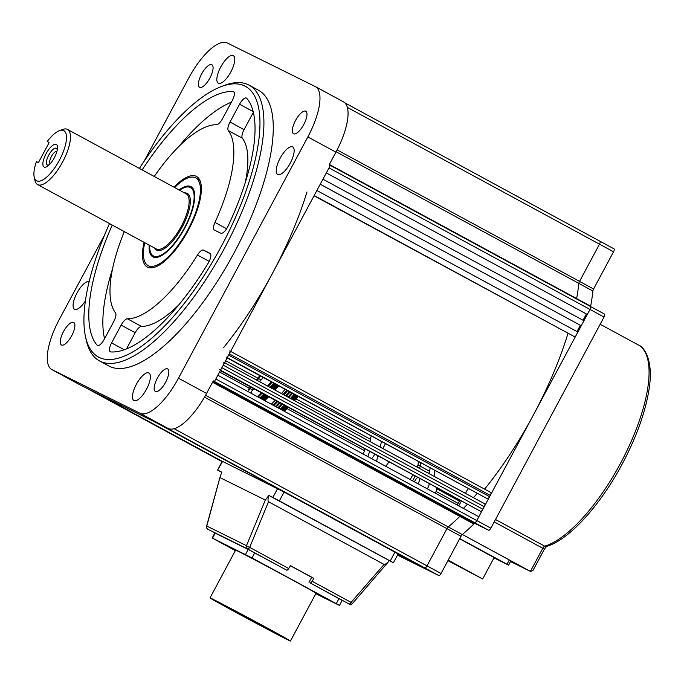 <?xml version="1.0" encoding="UTF-8"?>
<svg xmlns="http://www.w3.org/2000/svg" width="684" height="684" viewBox="0 0 684 684"><rect width="100%" height="100%" fill="white"/><g stroke="black" fill="none" stroke-linecap="round" stroke-linejoin="round"><path stroke-width="1.03" d="M47.196 141.528L49 142.417L48.915 143.007L38.672 162.108L38.218 162.518L36.414 161.629A28.523 10.217 -61.5 0 0 34.2 177.019A28.523 10.217 -61.5 0 0 59.363 160.27A28.523 10.217 -61.5 0 0 59.311 130.712A28.523 10.217 -61.5 0 0 47.196 141.528L49.051 142.571M34.2 177.019L34.944 180.414A31.37 11.235 -61.5 0 0 37.586 184.577A31.37 11.235 -61.5 0 0 62.62 161.988A31.37 11.235 -61.5 0 0 67.502 129.43A31.37 11.235 -61.5 0 0 62.569 129.481L59.311 130.712M149.719 245.402A38.885 13.928 -61.5 0 0 151.848 254.67A38.885 13.928 -61.5 0 0 184.406 227.934A38.885 13.928 -61.5 0 0 188.57 186.971A38.885 13.928 -61.5 0 0 179.635 190.246M151.848 254.67L153.652 256.825A39.928 14.304 -61.5 0 0 154.131 257.329M46.076 153.695A12.834 4.6 118.5 0 1 54.087 144.563A12.834 4.6 118.5 0 1 57.456 148.761A12.834 4.6 118.5 0 1 54.327 157.773A12.834 4.6 118.5 0 1 48.316 165.622A12.834 4.6 118.5 0 1 42.972 165.169A12.834 4.6 118.5 0 1 46.076 153.695M57.2 150.3A9.456 3.386 -61.5 0 0 57.105 149.54A9.456 3.386 -61.5 0 0 48.761 155.097A9.456 3.386 -61.5 0 0 48.778 164.904A9.456 3.386 -61.5 0 0 49.462 164.562M56.96 151.301A7.131 2.556 -61.5 0 0 51.42 156.508A7.131 2.556 -61.5 0 0 50.171 163.809M192.042 187.442A39.928 14.304 -61.5 0 0 191.349 187.313L188.57 186.971M429.219 483.913A5.703 2.043 118.5 0 1 427.816 487.983A5.703 2.043 118.5 0 1 427.32 488.838M417.958 483.768A5.703 2.043 -61.5 0 0 418.454 482.904A5.703 2.043 -61.5 0 0 419.856 478.834M417.514 477.56A5.703 2.043 -61.5 0 0 414.786 481.091A5.703 2.043 -61.5 0 0 414.41 481.844M416.975 467.052L418.069 465.009L420.412 466.274L419.318 468.326L420.412 466.274A122.633 43.921 118.5 0 1 420.694 462.923A122.633 43.921 118.5 0 0 420.412 466.274L429.774 471.353L428.68 473.405M430.056 468.001A122.633 43.921 -61.5 0 0 429.774 471.353M412.597 480.861L415.068 476.235L412.597 480.861M546.601 546.354L544.404 549.149L532.87 570.661L530.485 571.422L462.384 534.486L510.905 560.854L508.614 565.129L507.015 564.232L509.306 559.957M457.203 505.049L458.545 502.552A2.856 1.017 118.5 0 1 460.084 500.654M459.545 501.124L436.751 488.761A114.083 40.86 118.5 0 1 436.452 487.829M434.545 476.586A114.083 40.86 118.5 0 1 434.46 470.387M436.751 488.761A2.856 1.017 118.5 0 1 436.101 491.445L458.1 503.381M435.204 493.121L436.101 491.445M173.993 187.185A51.556 18.468 118.5 0 1 199.48 179.507A51.556 18.468 118.5 0 1 188.476 229.944A51.556 18.468 118.5 0 1 151.54 267.897A51.556 18.468 118.5 0 1 144.076 242.341M200.147 180.935A49.906 17.878 -61.5 0 0 196.812 178.635M109.491 223.582A154.003 55.156 -61.5 0 0 85.509 336.682A154.003 55.156 -61.5 0 0 221.377 246.231A154.003 55.156 -61.5 0 0 221.129 86.646A154.003 55.156 -61.5 0 0 139.408 168.426M221.129 86.646L224.378 85.415A156.858 56.182 118.5 0 1 249.044 85.141A156.858 56.182 118.5 0 1 224.634 247.959A156.858 56.182 118.5 0 1 99.471 360.904A156.858 56.182 118.5 0 1 86.252 340.076L85.509 336.682M99.471 360.904L108.833 365.983A156.858 56.182 -61.5 0 0 233.996 253.029A156.858 56.182 -61.5 0 0 258.407 90.211L249.044 85.141M230.841 71.931A15.689 5.617 -61.5 0 0 233.287 55.643A15.689 5.617 -61.5 0 0 220.77 66.938A15.689 5.617 -61.5 0 0 218.324 83.226A15.689 5.617 -61.5 0 0 230.841 71.931M290.23 163.194A15.689 5.617 -61.5 0 0 292.675 146.915A15.689 5.617 -61.5 0 0 280.158 158.209A15.689 5.617 -61.5 0 0 277.713 174.488A15.689 5.617 -61.5 0 0 290.23 163.194M146.47 389.256A15.689 5.617 -61.5 0 0 148.907 372.968A15.689 5.617 -61.5 0 0 136.39 384.263A15.689 5.617 -61.5 0 0 133.953 400.55A15.689 5.617 -61.5 0 0 146.47 389.256M89.168 281.551A15.689 5.617 -61.5 0 0 77.01 293A15.689 5.617 -61.5 0 0 74.565 309.279A15.689 5.617 -61.5 0 0 85.423 300.815M165.613 382.219A12.834 4.6 -61.5 0 0 167.614 368.898A12.834 4.6 -61.5 0 0 157.371 378.141A12.834 4.6 -61.5 0 0 155.371 391.462A12.834 4.6 -61.5 0 0 165.613 382.219M71.7 335.741A12.834 4.6 -61.5 0 0 73.692 322.421A12.834 4.6 -61.5 0 0 63.45 331.654A12.834 4.6 -61.5 0 0 61.457 344.975A12.834 4.6 -61.5 0 0 71.7 335.741M209.868 78.053A12.834 4.6 -61.5 0 0 211.86 64.732A12.834 4.6 -61.5 0 0 201.626 73.975A12.834 4.6 -61.5 0 0 199.625 87.295A12.834 4.6 -61.5 0 0 209.868 78.053M303.781 124.539A12.834 4.6 -61.5 0 0 305.782 111.218A12.834 4.6 -61.5 0 0 295.539 120.461A12.834 4.6 -61.5 0 0 293.547 133.782A12.834 4.6 -61.5 0 0 303.781 124.539M253.14 111.578L239.571 104.216A8.559 3.061 118.5 0 1 246.402 98.06A8.559 3.061 118.5 0 1 246.719 98.316A145.453 52.095 -61.5 0 1 228.157 225.934A8.559 3.061 118.5 0 1 220.804 233.227L214.314 230.012A8.559 3.061 118.5 0 1 214.272 229.995A8.559 3.061 118.5 0 1 214.956 222.42L226.601 228.738M253.337 112.364L244.06 129.652A8.559 3.061 -61.5 0 0 242.358 138.211A108.371 38.817 118.5 0 1 245.265 182.5M239.571 104.216L230.021 122.034L244.06 129.652M242.358 138.211L228.319 130.593A8.559 3.061 118.5 0 1 230.021 122.034M228.319 130.593A108.371 38.817 118.5 0 1 214.956 222.42M233.954 92.041L233.099 91.57A8.559 3.061 118.5 0 1 233.577 91.707A8.559 3.061 118.5 0 1 232.244 100.591L222.693 118.409A8.559 3.061 118.5 0 1 216.426 124.71A108.371 38.817 118.5 0 0 154.216 176.463M231.397 102.172A145.453 52.095 -61.5 0 0 178.857 146.479M233.099 91.57A145.453 52.095 -61.5 0 0 142.161 169.923M112.244 225.07A145.453 52.095 -61.5 0 0 97.111 345.181A8.559 3.061 118.5 0 0 97.427 345.446A8.559 3.061 118.5 0 0 104.259 339.281L113.809 321.463A8.559 3.061 118.5 0 0 115.519 312.913A108.371 38.817 118.5 0 1 124.3 231.611M112.603 268.615A145.453 52.095 -61.5 0 0 104.541 338.751M210.099 253.371L210.022 253.328A8.559 3.061 118.5 0 1 210.056 253.354A8.559 3.061 118.5 0 1 208.107 263.314A145.453 52.095 -61.5 0 1 110.74 351.927A8.559 3.061 118.5 0 1 110.252 351.79A8.559 3.061 118.5 0 1 111.586 342.906L124.257 349.781M135.184 332.715L121.136 325.097A8.559 3.061 118.5 0 1 127.404 318.795L141.443 326.413A8.559 3.061 -61.5 0 0 135.184 332.715L126.48 348.943M179.02 304.645A108.371 38.817 118.5 0 1 141.443 326.413M209.167 261.373L197.471 255.029A108.371 38.817 118.5 0 1 127.404 318.795M197.471 255.029A8.559 3.061 118.5 0 1 203.533 250.122L210.604 253.952M210.022 253.328L203.533 250.122M121.136 325.097L111.586 342.906M164.699 426.782L168.084 428.458A48.487 17.365 -61.5 0 0 206.559 393.437L213.297 380.868L474.534 522.61A2.856 1.017 -61.5 0 0 476.799 520.55L590.001 309.433A2.856 1.017 -61.5 0 0 590.446 306.475A2.856 1.017 -61.5 0 0 590.429 306.466A2.856 1.017 118.5 0 1 590.446 306.475A2.856 1.017 118.5 0 1 590.001 309.433L587.299 314.46L326.319 172.907L587.299 314.46M144.093 161.296L188.767 77.993A48.487 17.365 118.5 0 1 227.242 42.972L315.179 86.5A48.487 17.365 118.5 0 1 315.384 86.603A48.487 17.365 118.5 0 1 307.843 136.928L178.473 378.201A48.487 17.365 118.5 0 1 139.989 413.221L52.061 369.693A48.487 17.365 118.5 0 1 51.847 369.591A48.487 17.365 118.5 0 1 59.397 319.266L104.532 235.082M315.384 86.603L343.471 101.839A48.487 17.365 -61.5 0 1 335.929 152.164L329.192 164.733L330.363 165.366L214.468 381.51M79.737 384.707A48.487 17.365 -61.5 0 0 79.942 384.827A48.487 17.365 -61.5 0 0 80.148 384.93L164.673 426.825M149.36 266.136A49.906 17.878 -61.5 0 0 153.096 267.675M369.77 451.671A7.84 2.813 118.5 0 1 369.77 451.662A7.84 2.813 118.5 0 0 367.932 456.63M468.403 488.795A122.633 43.921 118.5 0 1 467.54 489.488L465.462 493.352M461.221 501.269L458.742 505.886M418.069 465.009A122.633 43.921 118.5 0 1 418.351 461.649M410.255 479.587L412.734 474.97M371.361 436.161L369.864 438.957L371.361 436.161M364.563 448.841L363.803 450.269L364.563 448.841M385.408 443.779L382.852 448.55M397.507 555.109L438.786 575.543L424.738 567.925A2.856 1.017 -61.5 0 0 427.004 565.865L446.951 528.655A2.856 1.017 118.5 0 1 448.268 526.928A185.381 66.391 -61.5 0 0 459.845 516.394A2.856 1.017 118.5 0 1 460.973 515.89L474.534 522.61L460.973 515.89A2.856 1.017 -61.5 0 0 459.845 516.394A185.381 66.391 118.5 0 1 448.268 526.928A2.856 1.017 -61.5 0 0 446.951 528.655L427.004 565.865A2.856 1.017 118.5 0 1 424.738 567.925L163.758 426.371L424.738 567.925L397.789 554.587L416.539 563.761M174.138 428.714L441.043 573.483A2.856 1.017 118.5 0 1 438.786 575.543M441.043 573.483L460.999 536.273L204.499 397.147M205.551 395.284L462.307 534.546A2.856 1.017 -61.5 0 0 460.999 536.273M462.307 534.546A185.381 66.391 -61.5 0 0 473.884 524.012L212.553 382.262M213.015 381.407L475.021 523.508A2.856 1.017 -61.5 0 0 473.884 524.012M475.021 523.508L488.581 530.22L474.534 522.61A2.856 1.017 118.5 0 0 476.799 520.55L490.847 528.168A2.856 1.017 118.5 0 1 488.581 530.22M490.847 528.168L604.04 317.051L329.013 167.879L326.319 172.907M604.485 314.093L590.446 306.475L604.476 314.084A2.856 1.017 118.5 0 1 604.485 314.093A2.856 1.017 118.5 0 1 604.04 317.051M329.346 164.451L576.638 298.575A185.381 66.391 -61.5 0 0 578.844 283.407A185.381 66.391 118.5 0 1 576.638 298.575A2.856 1.017 -61.5 0 0 576.586 298.959A2.856 1.017 118.5 0 1 576.638 298.575L590.677 306.193A2.856 1.017 -61.5 0 0 590.634 306.577M590.677 306.193A185.381 66.391 -61.5 0 0 592.883 291.025L578.844 283.407A2.856 1.017 118.5 0 1 579.545 281.381L599.492 244.171A2.856 1.017 -61.5 0 0 599.936 241.204A2.856 1.017 -61.5 0 0 599.928 241.204A2.856 1.017 118.5 0 1 599.936 241.204A2.856 1.017 118.5 0 1 599.492 244.171L579.545 281.381A2.856 1.017 -61.5 0 0 578.844 283.407L336.143 151.771M337.118 149.899L593.584 288.999A2.856 1.017 -61.5 0 0 592.883 291.025M593.584 288.999L613.539 251.789L347.344 107.405M613.984 248.822L599.936 241.204L613.967 248.822A2.856 1.017 118.5 0 1 613.984 248.822A2.856 1.017 118.5 0 1 613.539 251.789M374.704 454.347A7.84 2.813 118.5 0 1 371.549 458.588M385.588 466.206A7.84 2.813 -61.5 0 0 388.751 461.965M381.535 441.684A178.25 63.843 -61.5 0 0 380.048 447.028M377.782 456.014A178.25 63.843 -61.5 0 0 376.585 461.324M463.376 508.4A178.25 63.843 -61.5 0 0 467.172 504.501M473.465 497.695A178.25 63.843 -61.5 0 0 477.133 493.532M91.853 390.778L90.929 390.325A2.856 1.017 -61.5 0 0 90.929 390.325L222.155 461.503L91.853 390.778M222.095 461.597L86.808 388.29A2.856 1.017 118.5 0 1 86.8 388.281M219.555 372.028L249.421 388.23M250.241 388.674L252.695 390.008M265.785 397.105L266.606 397.549M287.092 408.656L364.7 450.756L362.99 453.945M225.617 360.716L257.8 378.175M258.62 378.62L261.083 379.953M296.104 398.952L370.762 439.444L369.711 441.419M329.457 164.921A2.856 1.017 118.5 0 1 329.013 167.879M583.033 320.257L586.385 314.007M322.951 179.191L583.931 320.745L581.238 325.772L320.257 184.218L322.951 179.191M320.24 184.252L581.238 325.772M576.971 331.569L580.323 325.319M316.889 190.503L577.869 332.056L575.176 337.075L314.195 195.521L316.889 190.503M575.176 337.075L314.05 195.786M306.988 191.956A185.381 66.391 118.5 0 1 223.437 347.78M567.968 333.51A185.381 66.391 118.5 0 1 484.588 489.128M490.719 492.454L230.628 351.379L490.71 492.446A2.856 1.017 118.5 0 1 490.719 492.454A2.856 1.017 118.5 0 1 490.274 495.413L489.607 496.669A2.856 1.017 118.5 0 1 487.341 498.73L227.25 357.664M490.274 495.413L229.294 353.859A2.856 1.017 -61.5 0 0 229.738 350.901M229.294 353.859L228.618 355.116L489.607 496.669M226.353 357.176A2.856 1.017 -61.5 0 0 228.618 355.116M227.114 357.92L487.341 498.73M484.657 503.766L224.557 362.691L484.648 503.757A2.856 1.017 118.5 0 1 484.657 503.766A2.856 1.017 118.5 0 1 484.212 506.724L482.861 509.238A2.856 1.017 118.5 0 1 480.604 511.299L220.513 370.232M484.212 506.724L223.232 365.171A2.856 1.017 -61.5 0 0 223.677 362.212M223.232 365.171L221.881 367.684L482.861 509.238M219.615 369.745A2.856 1.017 -61.5 0 0 221.881 367.684M220.316 370.608L480.604 511.299M478.826 516.779L217.837 375.225L215.819 378.996L476.799 520.55L478.826 516.779M420.617 565.882L157.799 423.422L420.66 565.796M95.504 392.59L222.24 461.332L95.512 392.59A2.856 1.017 -61.5 0 0 95.512 392.59L155.507 422.293L416.496 563.847M250.472 386.964L248.104 389.812L248.916 390.256L251.293 387.409M257.158 380.372L260.689 376.132M256.338 379.928L259.869 375.687M251.131 393.283L251.379 391.59L253.755 388.743M257.398 396.677A176.823 63.33 -61.5 0 0 261.22 392.787M267.538 385.998A176.823 63.33 -61.5 0 0 271.215 381.843M259.621 381.706L263.143 377.465M258.219 397.122A176.823 63.33 -61.5 0 0 262.04 393.232M268.359 386.443A176.823 63.33 -61.5 0 0 272.035 382.288M260.681 398.456A176.823 63.33 -61.5 0 0 264.494 394.565M270.813 387.777A176.823 63.33 -61.5 0 0 274.489 383.621M259.86 398.011A176.823 63.33 -61.5 0 0 263.673 394.121M269.992 387.332A176.823 63.33 -61.5 0 0 273.677 383.177M262.314 399.345A176.823 63.33 -61.5 0 0 266.136 395.455A176.823 63.33 -61.5 0 1 262.314 399.345M272.454 388.666A176.823 63.33 -61.5 0 0 276.131 384.511A176.823 63.33 -61.5 0 1 272.454 388.666M261.493 398.9A176.823 63.33 -61.5 0 0 265.315 395.01M271.633 388.221A176.823 63.33 -61.5 0 0 275.31 384.066M263.135 399.789A176.823 63.33 -61.5 0 0 266.957 395.899M273.267 389.111A176.823 63.33 -61.5 0 0 276.952 384.955M264.776 400.679A176.823 63.33 -61.5 0 0 268.59 396.788M274.908 390A176.823 63.33 -61.5 0 0 278.593 385.844M263.956 400.234A176.823 63.33 -61.5 0 0 267.769 396.344M274.087 389.555A176.823 63.33 -61.5 0 0 277.772 385.4M265.059 400.833L265.136 400.32M264.315 399.875L264.486 398.704L265.136 399.054M266.794 397.353L267.683 396.293M273.54 389.256L277.071 385.024M271.326 404.235A176.823 63.33 -61.5 0 0 275.148 400.345M281.466 393.557A176.823 63.33 -61.5 0 0 285.142 389.401M273.788 405.569A176.823 63.33 -61.5 0 0 277.601 401.679M283.92 394.89A176.823 63.33 -61.5 0 0 287.605 390.735M272.967 405.125A176.823 63.33 -61.5 0 0 276.781 401.234M283.099 394.446A176.823 63.33 -61.5 0 0 286.784 390.29M276.242 406.903A176.823 63.33 -61.5 0 0 280.064 403.013M286.382 396.216A176.823 63.33 -61.5 0 0 290.059 392.06M275.421 406.458A176.823 63.33 -61.5 0 0 279.243 402.568M285.561 395.771A176.823 63.33 -61.5 0 0 289.238 391.616M278.704 408.237A176.823 63.33 -61.5 0 0 282.518 404.338M288.836 397.549A176.823 63.33 -61.5 0 0 292.513 393.394M277.884 407.792A176.823 63.33 -61.5 0 0 281.697 403.902M288.015 397.105A176.823 63.33 -61.5 0 0 291.7 392.949M280.337 409.126A176.823 63.33 -61.5 0 0 284.159 405.227M290.478 398.439A176.823 63.33 -61.5 0 0 294.154 394.283M281.158 409.562A176.823 63.33 -61.5 0 0 284.971 405.672M291.29 398.883A176.823 63.33 -61.5 0 0 294.975 394.728M282.8 410.451A176.823 63.33 -61.5 0 0 286.613 406.561M292.932 399.772A176.823 63.33 -61.5 0 0 296.617 395.617M281.979 410.007A176.823 63.33 -61.5 0 0 285.792 406.116M292.111 399.328A176.823 63.33 -61.5 0 0 295.796 395.172M283.612 410.896A176.823 63.33 -61.5 0 0 287.434 407.006M293.752 400.217A176.823 63.33 -61.5 0 0 297.429 396.062M284.433 411.341A176.823 63.33 -61.5 0 0 288.255 407.45M294.573 400.662A176.823 63.33 -61.5 0 0 298.25 396.506M258.561 561.692L250.062 557.109L258.561 561.692M328.773 599.774L320.283 595.2L328.773 599.774M231.081 548.089L222.582 543.506L231.081 548.089M212.775 599.15A45.631 0.573 -151.8 0 0 210.014 597.901A45.631 0.573 -151.8 0 0 242.64 616.028A45.631 0.573 -151.8 0 0 287.673 639.771A45.631 0.573 -151.8 0 0 290.443 641.028A45.631 0.573 -151.8 0 0 257.817 622.893A45.631 0.573 -151.8 0 0 212.775 599.15M290.443 641.028L316.042 593.276A45.631 0.573 -151.8 0 0 283.424 575.141A45.631 0.573 -151.8 0 0 238.383 551.398A45.631 0.573 -151.8 0 0 235.612 550.15L210.014 597.901M282.996 637.24A39.928 0.496 -151.8 0 0 285.416 638.326A39.928 0.496 -151.8 0 0 256.868 622.466A39.928 0.496 -151.8 0 0 217.461 601.689A39.928 0.496 -151.8 0 0 215.041 600.595A39.928 0.496 -151.8 0 0 243.589 616.455A39.928 0.496 -151.8 0 0 282.996 637.24M315.811 593.721L339.478 605.417L252.02 557.922L212.185 538L235.356 550.629M312.417 577.706L290.392 565.762M382.715 557.05L374.712 552.732L382.715 557.05M289.093 506.271L281.081 501.953L289.093 506.271M394.916 552.185L398.114 553.972L393.394 562.77L390.205 560.983L394.916 552.185L284.091 492.078L279.38 500.868L390.205 560.983M268.402 496.404C267.854 499.551 267.897 501.329 268.513 501.74L249.686 547.371A2.856 0.598 -157.6 0 1 246.479 545.678L265.307 500.047L268.906 495.464L393.394 562.77M222.625 461.426L217.563 470.07L222.274 461.272L284.091 492.078M279.38 500.868L272.865 497.422L277.584 488.632M342.171 600.407L310.074 582.854A2.856 1.017 -61.5 0 0 312.084 581.22L351.08 602.373L384.092 564.428L268.513 501.74M214.862 533.016L249.121 549.91L286.664 570.157L247.668 549.004L207.987 529.365A2.856 1.017 118.5 0 1 207.97 529.356L207.97 529.356A2.856 2.659 -63.7 0 1 206.79 526.039L206.585 526.099A2.856 2.856 0 0 0 207.97 529.356M221.753 472.396L217.563 470.07M217.905 470.224L221.864 472.182L220.197 476.509L206.79 526.039L246.479 545.678A2.856 2.659 -63.7 0 0 247.668 549.004A2.856 1.017 -61.5 0 0 249.686 547.371L288.682 568.524L290.452 565.668L313.862 578.365L312.084 581.22M384.092 564.428C384.767 564.719 386.263 563.778 388.589 561.59L352.568 603.365L351.08 602.373A2.856 1.017 118.5 0 1 349.071 604.006L310.074 582.854M309.006 582.323L311.699 577.296L313.862 578.365M288.682 568.524A2.856 1.017 118.5 0 1 286.664 570.157M265.307 500.047L220.077 477.654M268.906 495.464L272.865 497.422M389.093 560.649L388.589 561.59M447.926 560.658L482.673 578.972L448.191 560.162M447.952 560.598L478.903 576.945L448.157 560.222M459.725 538.65L463.025 540.48L459.674 538.744M495.515 558.127L503.279 562.316L495.515 558.127M459.751 538.599L507.015 564.232M493.976 557.887L508.614 565.129M459.639 538.804L494.122 557.605L482.673 578.972M149.18 245.111A39.928 14.304 -61.5 0 0 152.883 256.851A39.928 14.304 -61.5 0 0 184.74 228.097A39.928 14.304 -61.5 0 0 190.956 186.655A39.928 14.304 -61.5 0 0 179.097 189.955M144.734 242.7A49.906 17.878 -61.5 0 0 148.12 265.623A49.906 17.878 -61.5 0 0 187.946 229.687A49.906 17.878 -61.5 0 0 195.709 177.874A49.906 17.878 -61.5 0 0 174.651 187.544M37.586 184.577L156.26 248.942A31.37 11.235 -61.5 0 0 181.286 226.353A31.37 11.235 -61.5 0 0 186.168 193.794L67.502 129.43M184.552 192.914A32.225 11.543 118.5 0 1 182.269 226.874A32.225 11.543 118.5 0 1 154.635 248.07M495.49 519.498L544.703 546.183A114.083 40.86 -61.5 0 0 620.508 463.324A114.083 40.86 -61.5 0 0 638.257 344.916L600.176 324.259M530.485 571.422L510.529 561.547L530.408 571.379L542.805 548.26A2.856 1.017 118.5 0 1 544.703 546.183A2.856 2.505 -106.4 0 0 546.482 546.396C568.823 540.215 600.005 505.741 622.107 464.222C636.094 437.846 645.003 413.333 648.825 390.675C653.955 361.143 644.567 347.027 638.257 344.916M544.404 549.149L494.207 521.901M97.111 345.181L97.821 345.574M168.084 428.458L139.989 413.221M178.473 378.201L206.559 393.437M335.929 152.164L307.843 136.928M52.061 369.693L80.148 384.93M222.069 461.649L86.808 388.29L222.069 461.649M599.928 241.204L344.856 102.856L599.936 241.204M590.429 306.466L330.346 165.4L590.446 306.475M254.713 552.903L252.02 557.922M245.505 554.476L248.198 549.457M215.229 533.135L212.527 538.163M336.28 603.63L338.982 598.603M349.148 604.049A2.856 2.659 -63.7 0 1 349.071 604.006L349.148 604.049A2.856 2.856 0 0 0 352.568 603.365M79.942 384.827L51.847 369.591M90.929 390.325L222.155 461.503M212.185 538L214.887 532.964M339.478 605.417L342.197 600.355M206.585 526.099L220.197 476.509M195.709 177.874L198.052 179.148M148.12 265.623L150.463 266.888"/></g></svg>
